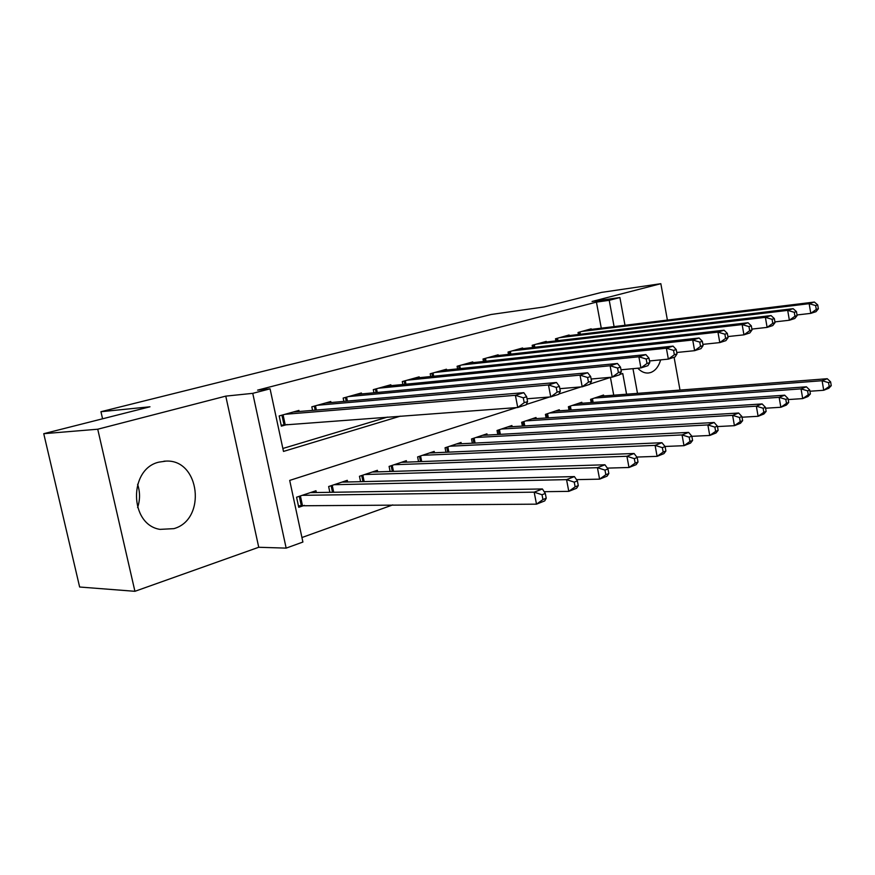 <?xml version="1.0" encoding="UTF-8"?>
<svg xmlns="http://www.w3.org/2000/svg" width="875" height="875" viewBox="0 0 875 875"><rect width="100%" height="100%" fill="white"/><g stroke="black" fill="none" stroke-linecap="round" stroke-linejoin="round"><path stroke-width="1.31" d="M137.594 484.269C140.164 491.991 140.175 499.756 137.605 507.566M173.895 528.642C206.784 519.531 199.916 459.331 166.119 461.092L158.933 462.131C128.483 468.858 129.259 524.606 159.961 529.375L173.895 528.642M637.798 368.222C641.167 371.766 644.766 373.363 648.605 372.991L650.617 372.553C655.331 370.825 658.678 366.592 660.658 359.866M516.556 407.586L289.702 480.408L302.903 542.052L286.158 548.122L252.755 393.345L270.069 388.828L283.489 451.423L400.334 416.15M258.738 547.269L225.772 396.123L97.737 429.22L43.75 433.694L79.636 587.016L134.925 591.303L258.738 547.269L286.158 548.122M301.941 537.523L392.755 504.908M97.737 429.22L134.925 591.303M680.006 390.086L674.1 357.273M667.395 320.075L660.844 283.697L592.058 301.47L619.894 297.533L624.991 325.281M43.75 433.694L149.975 406.788L100.953 411.709L491.159 314.486L544.042 306.961L601.628 292.37L660.844 283.697M299.152 411.512L298.922 410.419L279.18 415.931L281.367 426.147L287.164 424.495M330.991 402.544L330.772 401.527L311.817 406.82L312.572 410.386M361.583 393.936L361.386 392.973L343.164 398.07L343.864 401.406M391.016 385.656L390.83 384.759L373.297 389.648L373.942 392.777M419.333 377.694L419.169 376.852L402.292 381.555L402.894 384.497M446.622 370.027L446.458 369.228L430.205 373.767L430.762 376.534M472.916 362.644L472.762 361.889L457.1 366.264L457.614 368.867M498.269 355.523L498.137 354.802L483.022 359.023L483.503 361.484M522.747 348.644L522.616 347.966L508.036 352.045L508.484 354.375M546.383 342.016L546.263 341.37L532.175 345.308L532.602 347.517M569.22 335.606L569.111 334.994L555.494 338.789L555.888 340.9M613.736 395.205L610.433 377.453M603.728 395.981L603.553 395.03L590.581 399.35L591.194 402.587M581.984 403.266L581.798 402.27L568.389 406.733L569.034 410.145M559.497 410.802L559.289 409.762L545.42 414.378L546.109 417.966M536.222 418.611L536.014 417.506L521.653 422.286L522.386 426.07M512.138 426.694L511.908 425.534L497.033 430.489L497.82 434.481M487.178 435.072L486.938 433.847L471.516 438.977L472.358 443.209M461.311 443.756L461.048 442.466L445.058 447.781L445.966 452.266M434.481 452.769L434.197 451.402L417.605 456.925L418.567 461.683M406.623 462.131L406.328 460.677L389.091 466.419L390.141 471.483M377.705 471.866L377.377 470.312L359.461 476.273L360.588 481.677M347.627 481.994L347.287 480.331L328.65 486.533L329.864 492.319M316.345 492.527L315.973 490.755L296.57 497.208L298.736 507.292L304.423 505.356M601.278 328.191L596.433 302.116L257.589 390.141L270.069 388.828M282.855 448.481L387.516 417.091M591.303 329.405L591.194 328.825L578.036 332.5L578.408 334.502M100.953 411.709L102.572 418.797M225.772 396.123L252.755 393.345M596.433 302.116L609.23 300.311L619.894 297.533M626.577 394.209L622.748 373.494L619.719 374.467M611.045 377.256L590.023 384.005M581.022 386.892L558.917 393.991M549.555 396.987L526.302 404.458M632.964 368.67L637.503 393.367M614.086 326.616L609.23 300.311M818.366 308.777L817.72 304.905L815.631 305.561L816.277 309.444L818.366 308.777L816.003 311.686L810.786 313.37L809.156 303.68L581.897 331.417M815.631 305.561L809.156 303.68L814.384 302.05L587.387 329.886M816.277 309.444L810.786 313.37L797.027 314.967M817.72 304.905L814.384 302.05M831.25 385.667L830.605 381.85L828.559 382.648L829.205 386.477L831.25 385.667L828.844 388.237L823.714 390.272L822.106 380.712L827.247 378.722L599.791 396.277M809.944 391.245L823.714 390.272L829.205 386.477M594.388 398.081L822.106 380.712L828.559 382.648M827.247 378.722L830.605 381.85M797.125 315.558L796.458 311.609L794.281 312.298L794.948 316.247L797.125 315.558L794.806 318.5L789.37 320.239L787.697 310.373L559.497 337.673M794.281 312.298L787.697 310.373L793.144 308.678L565.163 336.087M794.948 316.247L789.37 320.239L774.9 321.891M796.458 311.609L793.144 308.678M775.031 322.612L774.342 318.587L772.078 319.298L772.767 323.334L775.031 322.612L772.756 325.577L767.113 327.392L765.384 317.33L536.309 344.148M772.078 319.298L765.384 317.33L771.039 315.569L542.183 342.508M772.767 323.334L767.113 327.392L751.877 329.087M774.342 318.587L771.039 315.569M752.03 329.952L751.319 325.85L748.967 326.594L749.678 330.706L752.03 329.952L749.82 332.948L743.936 334.841L742.153 324.581L512.312 350.842M748.967 326.594L742.153 324.581L748.048 322.744L518.394 349.147M749.678 330.706L743.936 334.841L727.891 336.569M751.319 325.85L748.048 322.744M728.066 337.597L727.333 333.419L724.883 334.195L725.616 338.384L728.066 337.597L725.922 340.627L719.797 342.595L717.948 332.128L487.463 357.788M724.883 334.195L717.948 332.128L724.095 330.214L493.762 356.027M725.616 338.384L719.797 342.595L702.877 344.367M727.333 333.419L724.095 330.214M810.392 393.914L809.736 390.02L807.603 390.852L808.259 394.756L810.392 393.914L808.03 396.495L802.703 398.606L801.052 388.872L806.389 386.805L577.916 403.561M788.211 399.569L802.703 398.606L808.259 394.756M572.327 405.42L801.052 388.872L807.603 390.852M806.389 386.805L809.736 390.02M788.703 402.478L788.025 398.508L785.805 399.372L786.494 403.353L788.703 402.478L786.395 405.07L780.85 407.269L779.144 397.348L784.7 395.194L555.275 411.097M765.592 408.22L780.85 407.269L786.494 403.353M549.5 413.022L779.144 397.348L785.805 399.372M784.7 395.194L788.025 398.508M766.139 411.392L765.439 407.345L763.131 408.242L763.831 412.3L766.139 411.392L763.886 414.006L758.111 416.292L756.35 406.164L762.136 403.933L531.858 418.895M742.033 417.222L758.111 416.292L763.831 412.3M525.875 420.886L756.35 406.164L763.131 408.242M762.136 403.933L765.439 407.345M742.634 420.667L741.913 416.544L739.506 417.484L740.239 421.619L742.634 420.667L740.447 423.292L734.431 425.677L732.616 415.352L738.642 413.022L507.598 426.967M717.478 426.573L734.431 425.677L740.239 421.619M501.408 429.034L732.616 415.352L739.506 417.484M738.642 413.022L741.913 416.544M703.084 345.57L702.33 341.305L699.77 342.114L700.536 346.391L703.084 345.57L701.017 348.622L694.619 350.678L692.716 339.992L461.705 364.973M699.77 342.114L692.716 339.992L699.125 338.002L468.234 363.158M700.536 346.391L694.619 350.678L676.769 352.483M702.33 341.305L699.125 338.002M718.145 430.347L717.391 426.136L714.886 427.12L715.641 431.342L718.145 430.347L716.012 432.983L709.745 435.466L707.864 424.933L714.153 422.505L482.475 435.334M691.852 436.319L709.745 435.466L715.641 431.342M476.055 437.467L707.864 424.933L714.886 427.12M714.153 422.505L717.391 426.136M677.02 353.894L676.233 349.541L673.564 350.383L674.352 354.747L677.02 353.894L675.03 356.978L668.358 359.122L666.378 348.206L434.984 372.433M673.564 350.383L666.378 348.206L673.072 346.117L441.755 370.541M674.352 354.747L668.358 359.122L649.491 360.959M676.233 349.541L673.072 346.117M692.584 440.442L691.819 436.144L689.194 437.172L689.97 441.47L692.584 440.442L690.539 443.089L683.998 445.681L682.052 434.93L688.614 432.392L456.422 443.997M665 446.469L683.998 445.681L689.97 441.47M449.761 446.217L682.052 434.93L689.194 437.172M688.614 432.392L691.819 436.144M649.797 362.589L648.977 358.137L646.188 359.012L647.008 363.475L649.797 362.589L647.894 365.695L640.916 367.927L638.881 356.792L407.258 380.177M646.188 359.012L638.881 356.792L645.87 354.605L414.28 378.208M647.008 363.475L640.916 367.927L620.977 369.797M648.977 358.137L645.87 354.605M665.908 450.986L665.109 446.589L662.364 447.661L663.173 452.058L665.908 450.986L663.939 453.633L657.103 456.345L655.091 445.364L661.948 442.706L429.395 452.998M636.836 457.067L657.103 456.345L663.173 452.058M422.483 455.295L655.091 445.364L662.364 447.661M661.948 442.706L665.109 446.589M621.327 371.678L620.484 367.128L617.564 368.047L618.406 372.608L621.327 371.678L619.522 374.806L612.227 377.147L610.116 365.761L378.459 388.216M617.564 368.047L610.116 365.761L617.422 363.475L385.755 386.17M618.406 372.608L612.227 377.147L591.128 379.028M620.484 367.128L617.422 363.475M638.017 462L637.186 457.516L634.32 458.631L635.152 463.127L638.017 462L636.147 464.658L628.994 467.491L626.916 456.269L634.08 453.491L401.341 462.339M607.37 468.114L628.994 467.491L635.152 463.127M394.166 464.723L626.916 456.269L634.32 458.631M634.08 453.491L637.186 457.516M591.533 381.183L590.658 376.534L587.595 377.497L588.47 382.167L591.533 381.183L589.837 384.333L582.203 386.794L580.016 375.145L348.523 396.572M587.595 377.497L580.016 375.145L587.672 372.761L356.114 394.45M588.47 382.167L582.203 386.794L559.847 388.675M590.658 376.534L587.672 372.761M608.836 473.528L607.972 468.945L604.986 470.116L605.839 474.709L608.836 473.528L607.064 476.175L599.594 479.15L597.428 467.677L604.931 464.778L372.192 472.041M576.516 479.642L599.594 479.15L605.839 474.709M364.733 474.523L597.428 467.677L604.986 470.116M604.931 464.778L607.972 468.945M560.317 391.147L559.409 386.389L556.205 387.406L557.113 392.175L560.317 391.147L558.753 394.33L550.747 396.9L548.472 384.978L317.395 405.256M556.205 387.406L548.472 384.978L556.489 382.484L325.292 403.058M557.113 392.175L550.747 396.9L527.034 398.781M559.409 386.389L556.489 382.484M578.277 485.592L577.38 480.911L574.241 482.136L575.138 486.839L578.277 485.592L576.625 488.25L568.794 491.356L566.552 479.631L574.405 476.591L341.895 482.125M544.173 491.695L568.794 491.356L575.138 486.839M334.13 484.706L566.552 479.631L574.241 482.136M574.405 476.591L577.38 480.911M527.581 401.603L526.641 396.725L523.272 397.797L524.212 402.675L527.581 401.603L526.148 404.797L517.748 407.498L515.386 395.303L284.988 414.302M523.272 397.797L515.386 395.303L523.808 392.678L293.212 412.005M524.212 402.675L517.748 407.498L281.159 425.195M526.641 396.725L523.808 392.678M546.241 498.247L545.311 493.456L542.019 494.747L542.948 499.548L546.241 498.247L544.72 500.905L536.495 504.164L534.177 492.166L542.413 488.972L310.363 492.625M298.408 505.794L536.495 504.164L542.948 499.548M302.28 495.316L534.177 492.166L542.019 494.747M542.413 488.972L545.311 493.456M579.917 331.975L580.355 334.261M578.845 332.27L579.239 334.403M592.025 402.533L591.38 399.077M593.141 402.445L592.441 398.727M557.517 338.231L557.977 340.648M556.434 338.527L556.861 340.78M534.33 344.695L534.822 347.255M533.247 345.002L533.706 347.386M510.344 351.4L510.869 354.113M509.239 351.706L509.731 354.233M485.483 358.334L486.052 361.211M484.389 358.641L484.914 361.331M569.997 410.08L569.308 406.427M571.123 410.003L570.38 406.077M547.214 417.9L546.47 414.028M548.341 417.823L547.553 413.667M523.644 426.005L522.845 421.892M524.781 425.928L523.928 421.531M499.231 434.405L498.378 430.041M500.369 434.339L499.461 429.68M459.725 365.52L460.337 368.583M458.62 365.838L459.189 368.703M473.944 443.122L473.025 438.473M475.092 443.067L474.108 438.113M433.016 372.98L433.672 376.239M431.9 373.297L432.523 376.348M447.727 452.189L446.731 447.223M448.886 452.134L447.825 446.863M405.3 380.723L406 384.191M404.173 381.03L404.841 384.3M420.536 461.606L419.464 456.302M421.695 461.562L420.558 455.941M376.502 388.762L377.267 392.47M375.386 389.069L376.108 392.58M392.306 471.406L391.147 465.73M393.477 471.373L392.241 465.369M346.587 397.108L347.408 401.089M345.461 397.425L346.248 401.188M362.994 481.622L361.725 475.53M364.164 481.6L362.83 475.158M315.47 405.792L316.367 410.069M314.344 406.109L315.197 410.167M332.511 492.275L331.133 485.712M333.692 492.253L332.238 485.341M283.073 414.837L285.173 424.637M281.947 415.155L284.003 424.78M301.252 505.455L299.294 496.3M302.422 505.367L300.409 495.939M166.119 461.092L163.92 461.202"/></g></svg>
